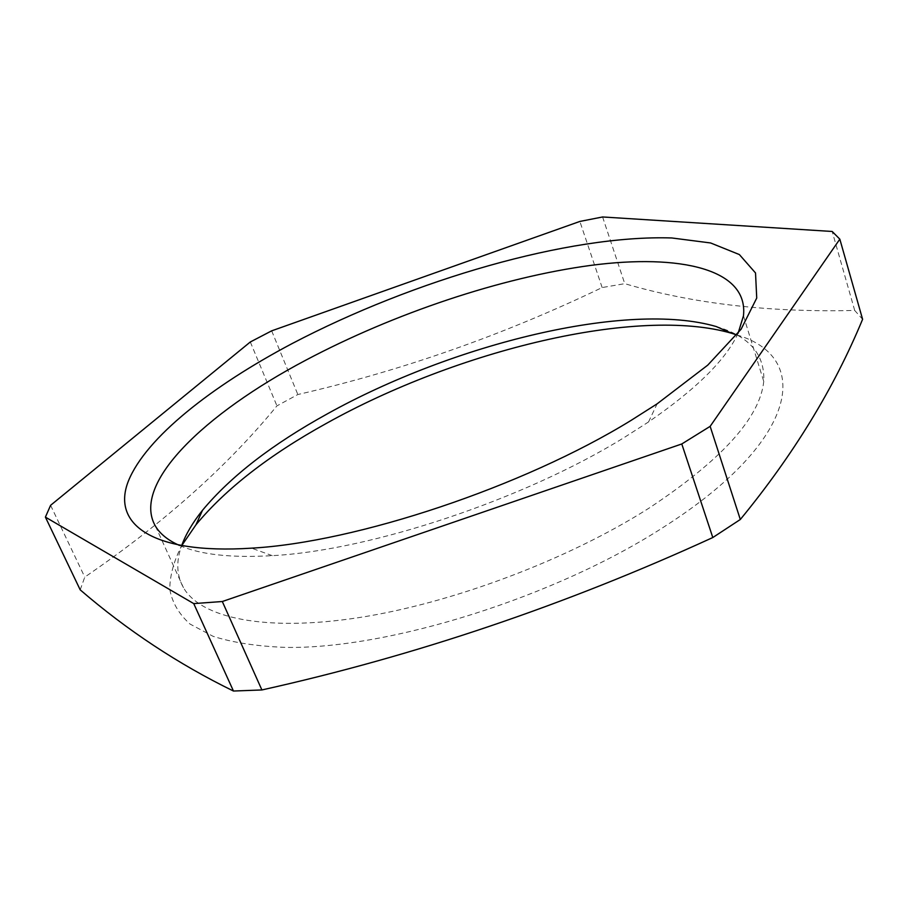 <?xml version="1.0" encoding="UTF-8"?>
<svg xmlns="http://www.w3.org/2000/svg" width="908" height="908" viewBox="0 0 908 908"><rect width="100%" height="100%" fill="white"/><g stroke="black" fill="none" stroke-linecap="round" stroke-linejoin="round"><path stroke-width="0.68" stroke-dasharray="4.54 3.41" d="M80.199 589.848L84.773 577.102C163.701 523.121 227.76 466.031 276.94 405.865L297.847 394.526C402.028 370.623 503.463 334.973 602.152 287.552L624.749 283.671C692.361 303.601 769.019 312.534 854.7 310.445L862.6 319.298M736.774 334.927C811.559 356.662 800.788 439.279 664.508 526.561C556.309 596.874 388.806 649.311 285.396 647.393C256.998 646.292 232.913 642.614 213.142 636.349L189.942 624C178.774 613.887 172.043 602.288 169.773 589.201C169.898 575.49 173.825 561.03 181.589 545.822C175.97 561.416 176.583 575.354 183.439 587.646C200.634 617.735 264.092 632.07 358.058 617.746C451.866 603.411 567.954 559.737 648.755 508.31C721.588 460.129 759.928 417.839 763.753 381.439C765.058 354.381 749.214 336.074 716.219 326.539M250.313 341.976L276.94 405.865M50.598 505.313L84.773 577.102M271.674 330.841L297.847 394.526M602.152 287.552L579.86 221.439M602.594 216.967L624.749 283.671M854.7 310.445L832.182 231.472M738.102 333.247C726.094 359.557 696.254 389.112 648.562 421.925L624.398 437.395C524.393 499.366 370.396 550.486 272.264 555.651C231.131 558.045 200.203 554.64 179.478 545.447M155.461 526.163L183.439 587.646M648.562 421.925L657.097 403.856M272.264 555.651L251.573 548.16M743.459 315.836L763.753 381.439"/><path stroke-width="1.36" d="M731.859 333.349L716.219 326.539C627.269 300.661 452.933 343.984 327.459 413.787C272.525 444.057 230.882 476.212 202.518 510.273C192.712 522.497 185.731 534.347 181.577 545.833L195.946 524.813C225.752 488.81 269.211 455.01 326.324 423.423C456.724 350.601 637.53 305.837 731.859 333.349L736.774 334.927M839.832 239.156L862.6 319.298C834.032 388.295 793.274 455.022 740.315 519.49L712.803 537.536C565.412 605.057 415.104 655.871 261.89 689.955L233.458 691.033C178.377 664.134 127.29 630.413 80.199 589.848L45.4 517.117L50.598 505.313L250.313 341.976L271.674 330.841L579.86 221.439L602.594 216.967L832.182 231.472L839.832 239.156L710.147 426.351L681.783 443.967L712.803 537.536M681.783 443.967L222.312 601.516L193.744 603.604L233.458 691.033M261.89 689.955L222.312 601.516M193.744 603.604L45.4 517.117M292.285 343.485C413.378 279.97 568.93 234.639 671.784 237.964L710.624 242.969L739.362 254.558L755.524 272.968L756.727 298.062L741.11 329.218L707.741 365.141L657.097 403.856L631.094 420.381C523.383 486.745 356.288 542.326 251.573 548.16C151.125 554.674 111.366 523.587 128.459 480.865C146.097 437.69 211.337 386.32 292.285 343.485M740.315 519.49L710.147 426.351M179.478 545.447C168.059 540.351 160.058 533.927 155.461 526.163C130.888 483.794 204.992 413.469 305.701 360.238C393.686 313.532 501.159 277.394 591.051 265.352C680.001 253.707 748.657 268.927 743.459 315.836L738.102 333.247M202.518 510.273L195.946 524.813"/></g></svg>
